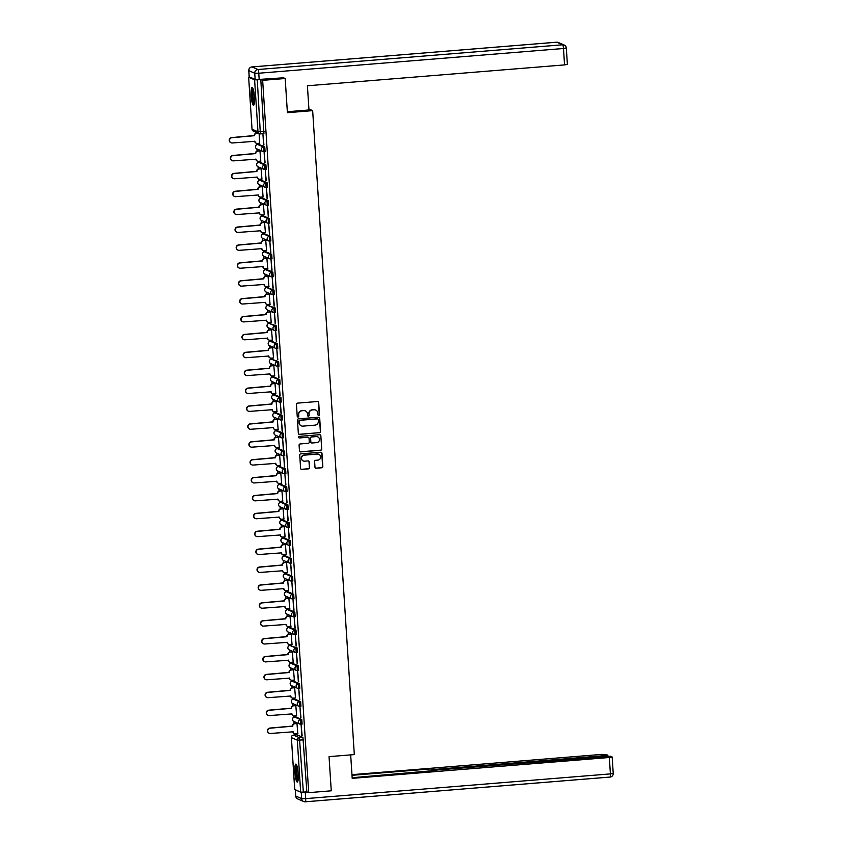 <?xml version="1.0" encoding="UTF-8"?>
<svg xmlns="http://www.w3.org/2000/svg" width="844" height="844" viewBox="0 0 844 844"><rect width="100%" height="100%" fill="white"/><g stroke="black" fill="none" stroke-linecap="round" stroke-linejoin="round"><path stroke-width="1.27" d="M318.737 415.364A0.791 0.781 113.5 0 0 319.465 414.509L318.694 402.546A1.129 1.108 113.5 0 0 317.502 401.512L297.489 403.137A1.129 1.108 113.5 0 0 296.455 404.35L297.225 416.314A0.791 0.781 113.5 0 0 298.059 417.041A0.791 0.781 113.5 0 0 298.787 416.187L298.681 414.647A3.629 3.555 113.5 0 1 302.004 410.754L303.671 410.617A3.629 3.555 113.5 0 1 307.469 413.929L307.564 415.48A0.791 0.781 113.5 0 0 308.398 416.208A0.791 0.781 113.5 0 0 309.126 415.353L309.02 413.803A3.629 3.555 113.5 0 1 312.354 409.91L314.021 409.773A3.629 3.555 113.5 0 1 317.808 413.096L317.903 414.636A0.791 0.781 113.5 0 0 318.737 415.364M318.272 415.248A0.791 0.781 113.5 0 0 319.254 414.425L318.483 402.461A1.129 1.108 113.5 0 0 317.924 401.565M297.584 416.925A0.791 0.781 113.5 0 0 298.576 416.103L298.681 414.647M307.933 416.092A0.791 0.781 113.5 0 0 308.915 415.259L309.02 413.803M295.822 716.925L294.577 717.031L300.527 719.615L300.865 724.215L302.11 724.11L301.783 719.51L295.78 716.946M294.661 699.032L293.417 699.138L299.377 701.723L299.715 706.312L300.96 706.217L300.622 701.617L294.63 699.054M298.586 688.409L299.799 688.324L299.462 683.724L293.469 681.15M297.436 670.516L298.639 670.431L298.312 665.832L292.309 663.257M291.233 645.365L289.946 645.46L295.906 648.044L296.202 652.623A2.31 2.268 -66.5 0 1 293.786 650.513A2.31 2.268 -66.5 0 1 295.906 648.044L297.151 647.939L289.988 645.46A2.31 2.268 113.5 0 0 287.867 647.939A2.31 2.268 -66.5 0 0 289.207 649.869L295.126 652.454A2.31 2.31 0 0 0 296.244 652.634L297.489 652.539L297.151 647.939M290.072 627.472L288.785 627.556L294.746 630.141L295.041 634.73A2.31 2.268 -66.5 0 1 292.625 632.62A2.31 2.268 -66.5 0 1 294.746 630.141L295.991 630.046L290.072 627.472L288.827 627.567A2.31 2.268 113.5 0 0 286.707 630.046A2.31 2.268 -66.5 0 0 288.057 631.977L293.976 634.561A2.31 2.31 0 0 0 295.083 634.741L296.328 634.635L295.991 630.046M288.912 609.568L287.635 609.663L293.585 612.248L293.891 616.837A2.31 2.268 -66.5 0 1 291.475 614.727A2.31 2.268 -66.5 0 1 293.585 612.248L294.83 612.153L288.912 609.568L287.667 609.674A2.31 2.268 113.5 0 0 285.557 612.153A2.31 2.268 -66.5 0 0 286.897 614.084L292.815 616.658A2.31 2.31 0 0 0 293.923 616.848L295.168 616.742L294.83 612.153M287.762 591.676L286.475 591.771L292.435 594.355L292.731 598.945A2.31 2.268 -66.5 0 1 290.315 596.835A2.31 2.268 -66.5 0 1 292.435 594.355L293.68 594.26L287.762 591.676L286.517 591.781A2.31 2.268 113.5 0 0 284.396 594.26A2.31 2.268 -66.5 0 0 285.736 596.191L291.655 598.765A2.31 2.31 0 0 0 292.762 598.955L294.018 598.85L293.68 594.26M291.644 581.052L292.857 580.957L292.52 576.368L286.527 573.793M290.494 563.148L291.697 563.064L291.359 558.475L285.367 555.901M289.334 545.256L290.547 545.171L290.209 540.571L284.217 538.008M288.173 527.363L289.387 527.278L289.049 522.679L283.056 520.115M287.023 509.47L288.226 509.386L287.888 504.786L281.896 502.212M285.863 491.577L287.065 491.493L286.738 486.893L280.736 484.319M279.617 466.416L278.372 466.521L284.333 469.106L284.671 473.695L285.916 473.6L285.578 469L279.586 466.426M278.467 448.523L277.212 448.618L283.173 451.213L283.51 455.802L284.755 455.697L284.417 451.107L278.425 448.533M282.392 437.899L283.595 437.804L283.267 433.215L277.265 430.64M274.859 412.853L280.862 415.417L281.2 420.017L282.445 419.911L282.107 415.322L276.115 412.748M274.996 394.844L273.741 394.939L279.702 397.524L280.039 402.124L281.284 402.018L280.947 397.429L274.954 394.855M278.921 384.21L280.124 384.125L279.797 379.536L273.794 376.962M272.717 359.059L271.43 359.154L277.391 361.738L277.687 366.328A2.31 2.268 -66.5 0 1 275.271 364.218A2.31 2.268 -66.5 0 1 277.391 361.738L278.636 361.633L271.473 359.164A2.31 2.268 113.5 0 0 269.352 361.643A2.31 2.268 -66.5 0 0 270.692 363.574L276.621 366.148A2.31 2.31 0 0 0 277.729 366.338L278.974 366.233L278.636 361.633M276.6 348.424L277.813 348.34L277.476 343.74L271.483 341.176M270.397 323.273L269.12 323.368L275.07 325.953L275.376 330.542A2.31 2.268 -66.5 0 1 272.96 328.432A2.31 2.268 -66.5 0 1 275.07 325.953L276.326 325.847L269.152 323.368A2.31 2.268 113.5 0 0 267.042 325.847A2.31 2.268 -66.5 0 0 268.381 327.788L274.3 330.363A2.31 2.31 0 0 0 275.408 330.542L276.653 330.447L276.326 325.847M269.247 305.38L267.959 305.475L273.92 308.06L274.216 312.649A2.31 2.268 -66.5 0 1 271.8 310.539A2.31 2.268 -66.5 0 1 273.92 308.06L275.165 307.954L268.002 305.475A2.31 2.268 113.5 0 0 265.881 307.954A2.31 2.268 -66.5 0 0 267.221 309.885L273.139 312.47A2.31 2.31 0 0 0 274.258 312.649L275.503 312.554L275.165 307.954M268.086 287.488L266.799 287.582L272.76 290.167L273.055 294.756A2.31 2.268 -66.5 0 1 270.639 292.636A2.31 2.268 -66.5 0 1 272.76 290.167L274.005 290.062L266.841 287.582A2.31 2.268 113.5 0 0 264.721 290.062A2.31 2.268 -66.5 0 0 266.071 291.992L271.99 294.577A2.31 2.31 0 0 0 273.097 294.756L274.342 294.661L274.005 290.062M271.979 276.853L273.182 276.758L272.855 272.169L266.852 269.595M270.818 258.96L272.032 258.865L271.694 254.276L265.702 251.702M269.658 241.067L270.871 240.973L270.534 236.383L264.541 233.809M268.508 223.175L269.711 223.08L269.373 218.49L263.381 215.916M267.348 205.271L268.561 205.187L268.223 200.598L262.231 198.023M266.187 187.379L267.4 187.294L267.063 182.694L261.07 180.131M259.952 162.217L258.707 162.322L264.657 164.907L264.995 169.496L266.24 169.401L265.902 164.802L259.91 162.238M258.791 144.324L257.547 144.429L263.507 147.014L263.834 151.603L265.09 151.509L264.752 146.909L258.76 144.335M254.424 97.018A8.999 1.572 -94.6 0 0 252.061 87.333A8.999 1.572 -94.6 0 0 251.164 95.604A8.999 1.572 -94.6 0 0 253.517 105.278A8.999 1.572 -94.6 0 0 254.424 97.018M298.185 773.779A8.999 1.572 -94.6 0 0 295.833 764.094A8.999 1.572 -94.6 0 0 294.925 772.355A8.999 1.572 -94.6 0 0 297.288 782.04A8.999 1.572 -94.6 0 0 298.185 773.779M314.991 467.196A1.129 1.108 113.5 0 0 316.173 468.23L321.796 467.776A1.129 1.108 113.5 0 0 322.83 466.553L321.975 453.27A1.129 1.108 113.5 0 0 320.783 452.236L300.77 453.861A1.129 1.108 113.5 0 0 299.736 455.074L300.591 468.367A1.129 1.108 113.5 0 0 301.772 469.401L308.556 468.853A1.129 1.108 113.5 0 0 309.6 467.629L309.231 461.942A1.129 1.108 113.5 0 0 308.049 460.908L304.684 461.183A3.028 2.975 113.5 0 1 301.551 457.68A3.028 2.975 113.5 0 1 304.294 455.159L317.471 454.093A3.028 2.975 113.5 0 1 320.604 457.585A3.028 2.975 113.5 0 1 317.861 460.117L315.667 460.296A1.129 1.108 113.5 0 0 314.622 461.51L314.991 467.196M282.877 77.5L285.188 78.513L287.403 112.695L312.66 110.638L354.311 754.589L329.044 756.635L331.259 790.817L308.714 792.653L262.653 80.338L260.796 79.536L257.283 79.821L260.374 133.89A2.31 2.268 113.5 0 1 259.308 133.711A2.31 2.31 0 0 0 260.416 133.901L263.887 133.605L260.416 133.901M285.188 78.513L262.653 80.338M319.528 432.761A1.129 1.108 113.5 0 0 320.562 431.537L319.707 418.255A1.129 1.108 113.5 0 0 318.526 417.221L298.512 418.846A1.129 1.108 113.5 0 0 297.468 420.059L298.333 433.352A1.129 1.108 113.5 0 0 299.514 434.386L319.317 432.666A1.129 1.108 113.5 0 0 320.361 431.453L319.496 418.17A1.129 1.108 113.5 0 0 318.937 417.263M320.836 435.768L321.701 449.05A1.129 1.108 113.5 0 1 320.657 450.263L300.643 451.888A1.129 1.108 113.5 0 1 299.462 450.854L299.092 445.168A1.129 1.108 113.5 0 1 300.137 443.955L308.25 443.29A1.129 1.108 113.5 0 0 309.284 442.077L309.041 438.31A1.129 1.108 113.5 0 0 307.86 437.266L299.409 437.952A0.791 0.781 113.5 0 1 298.586 437.044A0.791 0.781 113.5 0 1 299.303 436.38L319.654 434.723A1.129 1.108 113.5 0 1 320.836 435.768L321.701 449.05M296.94 734.839L302.933 737.413L299.42 737.698L303.355 792.126L300.664 792.136L294.746 789.478M255.837 132.202L255.901 133.194M256.555 143.332L256.65 144.693M256.924 148.892L257.061 151.087M257.715 161.225L257.8 162.586M258.074 166.785L258.222 168.979M258.876 179.128L258.96 180.479M259.235 184.678L259.372 186.872M260.026 197.021L260.121 198.372M260.395 202.571L260.532 204.765M261.186 214.914L261.271 216.264M261.545 220.463L261.693 222.658M262.347 232.807L262.431 234.157M262.706 238.367L262.843 240.551M263.507 250.7L263.592 252.05M263.866 256.26L264.003 258.454M264.657 268.592L264.752 269.943M265.016 274.152L265.164 276.347M265.818 286.485L265.902 287.846M266.176 292.045L266.314 294.239M266.978 304.378L267.063 305.739M267.337 309.938L267.474 312.132M268.128 322.271L268.223 323.632M268.487 327.831L268.635 330.025M269.289 340.164L269.373 341.525M269.647 345.723L269.785 347.918M270.449 358.067L270.534 359.417M270.808 363.616L270.945 365.811M271.599 375.96L271.694 377.31M271.958 381.509L272.106 383.703M272.76 393.853L272.844 395.203M273.118 399.402L273.256 401.596M273.92 411.745L274.005 413.096M274.279 417.295L274.416 419.489M275.07 429.638L275.165 430.989M275.429 435.198L275.577 437.392M276.231 447.531L276.315 448.881M276.589 453.091L276.737 455.285M277.391 465.424L277.476 466.785M277.75 470.984L277.887 473.178M278.541 483.317L278.636 484.678M278.9 488.876L279.047 491.071M279.702 501.209L279.786 502.57M280.06 506.769L280.208 508.964M280.862 519.102L280.947 520.463M281.221 524.662L281.358 526.856M282.012 537.006L282.107 538.356M282.381 542.555L282.518 544.749M283.173 554.898L283.257 556.249M283.531 560.448L283.679 562.642M284.333 572.791L284.417 574.142M284.692 578.34L284.829 580.535M285.483 590.684L285.578 592.034M285.852 596.233L285.989 598.428M286.643 608.577L286.728 609.927M287.002 614.137L287.15 616.331M287.804 626.47L287.888 627.82M288.163 632.029L288.3 634.224M288.964 644.362L289.049 645.723M289.323 649.922L289.46 652.117M290.114 662.255L290.209 663.616M290.473 667.815L290.621 670.009M291.275 680.148L291.359 681.509M291.634 685.708L291.771 687.902M292.435 698.041L292.52 699.402M292.794 703.601L292.931 705.795M293.585 715.944L293.68 717.294M293.944 721.493L294.092 723.688M294.746 733.837L294.82 734.997M308.714 792.653L306.857 791.841L303.355 792.126M249.529 76.983L248.642 77.205L254.603 79.821L257.283 79.821M252.04 129.132L252.008 129.164A2.31 2.31 0 0 0 253.39 131.136A2.31 2.268 113.5 0 1 252.04 129.206L248.642 77.205L252.04 129.206L257.969 131.78L254.603 79.821M259.625 143.227L259.129 133.637M263.623 144.978L262.959 134.65L263.929 144.946M264.784 162.871L264.119 152.542L265.09 162.839M260.785 161.12L259.941 150.791M265.944 180.764L265.28 170.435L266.25 180.732M261.935 179.023L261.091 168.684M267.105 198.656L266.43 188.328L267.4 198.635M263.096 196.916L262.252 186.577M268.255 216.549L267.59 206.221L268.561 216.528M264.256 214.809L263.412 204.47M269.415 234.442L268.751 224.124L269.721 234.421M265.406 232.701L264.562 222.362M270.576 252.335L269.901 242.017L270.871 252.314M266.567 250.594L265.723 240.255M271.726 270.228L271.061 259.91L272.032 270.207M267.727 268.487L266.883 258.158M272.886 288.12L272.222 277.803L273.192 288.099M268.888 286.38L268.044 276.051M274.047 306.013L273.372 295.695L274.342 305.992M270.038 304.273L269.194 293.944M275.197 323.917L274.532 313.588L275.503 323.885M271.198 322.165L270.354 311.837M276.357 341.809L275.693 331.481L276.663 341.778M272.359 340.058L271.515 329.73M277.518 359.702L276.843 349.374L277.813 359.671M273.509 357.962L272.665 347.623M278.668 377.595L278.003 367.267L278.974 377.574M274.669 375.854L273.825 365.515M279.828 395.488L279.164 385.159L280.134 395.467M275.83 393.747L274.986 383.408M280.989 413.381L280.313 403.063L281.284 413.36M276.98 411.64L276.136 401.301M282.139 431.273L281.474 420.956L282.445 431.252M278.14 429.533L277.296 419.194M283.299 449.166L282.634 438.848L283.605 449.145M279.301 447.425L278.457 437.097M284.46 467.059L283.784 456.741L284.755 467.038M280.451 465.318L279.607 454.99M285.61 484.952L284.945 474.634L285.916 484.931M281.611 483.211L280.767 472.883M286.77 502.855L286.105 492.527L287.076 502.824M282.772 501.104L281.928 490.775M287.931 520.748L287.266 510.42L288.237 520.716M283.922 518.997L283.078 508.668M289.081 538.641L288.416 528.312L289.387 538.609M285.082 536.9L284.238 526.561M290.241 556.534L289.576 546.205L290.547 556.512M286.243 554.793L285.399 544.454M291.402 574.426L290.737 564.098L291.707 574.405M287.393 572.686L286.549 562.347M292.562 592.319L291.887 582.001L292.857 592.298M288.553 590.578L287.709 580.239M293.712 610.212L293.047 599.894L294.018 610.191M289.714 608.471L288.87 598.132M294.873 628.105L294.208 617.787L295.178 628.084M290.863 626.364L290.019 616.025M296.033 645.998L295.358 635.68L296.328 645.976M292.024 644.257L291.18 633.928M297.183 663.89L296.518 653.572L297.489 663.869M293.184 662.15L292.341 651.821M298.343 681.794L297.679 671.465L298.649 681.762M294.345 680.042L293.501 669.714M299.504 699.687L298.829 689.358L299.799 699.655M295.495 697.935L294.651 687.607M300.654 717.579L299.989 707.251L300.96 717.548M296.655 715.839L295.811 705.5M301.814 735.472L301.15 725.144L302.12 735.451M297.816 733.731L296.972 723.392M312.66 110.638L308.915 109.003M296.276 652.623L297.489 652.539M295.115 634.73L296.328 634.635M293.965 616.837L295.168 616.742M292.805 598.945L294.018 598.85M277.76 366.317L278.974 366.233M275.45 330.531L276.653 330.447M274.289 312.639L275.503 312.554M273.129 294.746L274.342 294.661M306.857 791.841L302.933 737.413M260.796 79.536L263.929 133.616M315.593 410.015A3.629 3.555 113.5 0 0 313.81 409.688L314.021 409.773M308.82 413.708A3.629 3.555 113.5 0 1 312.143 409.825L313.81 409.688M305.254 410.849A3.629 3.555 113.5 0 0 303.471 410.522L303.671 410.617M298.47 414.552A3.629 3.555 113.5 0 1 301.804 410.659L303.471 410.522M298.882 434.249A1.129 1.108 113.5 0 0 299.303 434.291L319.317 432.666M318.23 419.626A0.791 0.781 113.5 0 0 317.397 418.898L299.831 420.323A0.791 0.781 113.5 0 0 299.103 421.177L299.209 422.802A3.629 3.555 113.5 0 0 303.007 426.125L315.012 425.144A3.629 3.555 113.5 0 0 318.336 421.251L318.23 419.626M301.213 425.798A3.629 3.555 113.5 0 1 298.998 422.717L298.892 421.082A0.791 0.781 113.5 0 1 299.62 420.228L317.196 418.803M300.021 451.751A1.129 1.108 113.5 0 0 300.432 451.804L320.446 450.179A1.129 1.108 113.5 0 0 321.49 448.955M308.282 437.319A1.129 1.108 113.5 0 0 307.649 437.181L299.409 437.952M316.669 442.615A3.028 2.975 113.5 0 0 317.682 436.823A3.028 2.975 113.5 0 0 316.278 436.591L311.636 436.96A1.129 1.108 113.5 0 0 310.603 438.184L310.845 441.95A1.129 1.108 113.5 0 0 312.027 442.984L316.669 442.615M317.576 436.781A3.028 2.975 113.5 0 0 316.067 436.496L316.278 436.591M311.404 442.847A1.129 1.108 113.5 0 1 310.634 441.855L310.392 438.089A1.129 1.108 113.5 0 1 311.425 436.875L316.067 436.496M320.625 435.673A1.129 1.108 113.5 0 0 320.076 434.776M318.768 454.283A3.028 2.975 113.5 0 0 317.26 453.998L317.471 454.093M303.175 460.898A3.028 2.975 113.5 0 1 304.083 455.064L317.26 453.998M301.15 469.264A1.129 1.108 113.5 0 0 301.572 469.306L308.355 468.758A1.129 1.108 113.5 0 0 309.389 467.544L309.02 461.858A1.129 1.108 113.5 0 0 308.461 460.961M315.55 468.093A1.129 1.108 113.5 0 0 315.962 468.135L321.585 467.681A1.129 1.108 113.5 0 0 322.619 466.468L321.764 453.186A1.129 1.108 113.5 0 0 321.205 452.278M256.154 143.174A2.31 2.268 -66.5 0 1 254.666 141.191L254.666 141.159M257.916 133.109L256.692 133.204A2.31 2.268 113.5 0 0 254.582 135.684L231.931 137.699A2.659 2.606 113.5 0 0 231.045 142.763A2.659 2.606 113.5 0 0 232.279 142.974L254.941 141.307A2.31 2.268 113.5 0 0 257.357 143.417L259.752 143.216M230.908 142.699A2.659 2.606 -66.5 0 1 231.657 137.572L254.308 135.567A2.31 2.268 -66.5 0 1 256.418 133.088L256.692 133.204M257.642 132.993L256.418 133.088M257.304 161.067A2.31 2.268 -66.5 0 1 255.827 159.083L255.827 159.052M260.247 150.907L257.853 151.097A2.31 2.268 113.5 0 0 255.732 153.576L233.092 155.591A2.659 2.606 113.5 0 0 232.205 160.666A2.659 2.606 113.5 0 0 233.429 160.866L256.101 159.2A2.31 2.268 113.5 0 0 258.517 161.309L260.912 161.109M232.068 160.603A2.659 2.606 -66.5 0 1 232.817 155.475L255.458 153.46A2.31 2.268 -66.5 0 1 257.578 150.981L257.853 151.097M260.068 150.781L257.578 150.981M258.464 178.96A2.31 2.268 -66.5 0 1 256.987 176.976L256.977 176.945M261.408 168.8L259.013 168.99A2.31 2.268 113.5 0 0 256.892 171.469L234.252 173.484A2.659 2.606 113.5 0 0 233.355 178.559A2.659 2.606 113.5 0 0 234.59 178.759L257.251 177.092A2.31 2.268 113.5 0 0 259.667 179.202L262.073 179.012M233.229 178.495A2.659 2.606 -66.5 0 1 233.978 173.368L256.618 171.353A2.31 2.268 -66.5 0 1 258.739 168.874L259.013 168.99M261.229 168.673L258.739 168.874M287.34 111.735L308.978 109.973L307.406 85.771L564.552 64.904L563.497 48.498L258.77 73.228L259.171 79.431L283.552 77.796M249.223 76.846L255.152 79.431L254.751 73.238L248.832 70.653L249.223 76.741M567.326 64.355L564.552 64.904M259.171 79.431L255.152 79.431M350.682 754.884L352.201 778.358L609.336 757.49L612.164 756.994L610.518 756.245L437.709 769.95L434.882 770.445L434.976 771.005M352.159 777.725L434.934 770.498M301.255 792.432L295.337 789.847L295.738 796.05L301.656 798.624L301.255 792.432L307.743 792.231M605.064 756.372L605.011 755.602L607.775 755.053L602.162 754.367L351.959 774.665M432.318 771.216L432.202 769.306L431.221 768.873L352.001 775.309M432.202 769.306L436.221 769.306L436.274 770.097M605.011 755.602L436.221 769.306M431.368 771.3L431.221 768.873M254.213 103.981A7.796 1.361 85.4 0 1 254.202 103.981A7.796 1.361 85.4 0 1 252.335 96.3A7.796 1.361 85.4 0 1 252.957 88.504M252.567 87.713A8.946 1.561 -94.6 0 0 252.134 96.364A8.946 1.561 -94.6 0 0 253.96 104.835M253.284 89.485A7.216 1.266 -94.6 0 0 253.01 96.29A7.216 1.266 -94.6 0 0 254.382 102.968M297.985 780.742A7.796 1.361 85.4 0 1 297.964 780.732A7.796 1.361 85.4 0 1 296.096 773.051A7.796 1.361 85.4 0 1 296.719 765.255M296.328 764.464A8.946 1.561 -94.6 0 0 295.906 773.115A8.946 1.561 -94.6 0 0 297.721 781.586M297.046 766.236A7.216 1.266 -94.6 0 0 296.772 773.051A7.216 1.266 -94.6 0 0 298.143 779.719M259.625 196.852A2.31 2.268 -66.5 0 1 258.137 194.869L258.412 194.985A2.31 2.268 113.5 0 0 260.828 197.095L263.222 196.905M262.568 186.693L260.163 186.883A2.31 2.268 113.5 0 0 258.053 189.362L235.402 191.377A2.659 2.606 113.5 0 0 234.516 196.452A2.659 2.606 113.5 0 0 235.75 196.652L258.412 194.985M234.379 196.388A2.659 2.606 -66.5 0 1 235.128 191.261L257.779 189.246A2.31 2.268 -66.5 0 1 259.899 186.767L260.163 186.883M262.378 186.566L259.899 186.767M260.775 214.745A2.31 2.268 -66.5 0 1 259.298 212.762L259.572 212.878A2.31 2.268 113.5 0 0 261.988 214.988L264.383 214.798M263.718 204.586L261.323 204.786A2.31 2.268 113.5 0 0 259.203 207.255L236.563 209.27A2.659 2.606 113.5 0 0 235.676 214.344A2.659 2.606 113.5 0 0 236.9 214.545L259.572 212.878M235.539 214.281A2.659 2.606 -66.5 0 1 236.288 209.154L258.939 207.139A2.31 2.268 -66.5 0 1 261.049 204.659L261.323 204.786M263.539 204.459L261.049 204.659M261.935 232.638A2.31 2.268 -66.5 0 1 260.458 230.655L260.448 230.623M264.879 222.478L262.484 222.679A2.31 2.268 113.5 0 0 260.363 225.158L237.723 227.163A2.659 2.606 113.5 0 0 236.826 232.237A2.659 2.606 113.5 0 0 238.061 232.438L260.722 230.771A2.31 2.268 113.5 0 0 263.138 232.881L265.543 232.691M236.7 232.174A2.659 2.606 -66.5 0 1 237.449 227.047L260.089 225.031A2.31 2.268 -66.5 0 1 262.21 222.552L262.484 222.679M264.7 222.352L262.21 222.552M263.096 250.541A2.31 2.268 -66.5 0 1 261.608 248.547L261.608 248.516M266.039 240.371L263.634 240.572A2.31 2.268 113.5 0 0 261.524 243.051L238.873 245.055A2.659 2.606 113.5 0 0 237.987 250.13A2.659 2.606 113.5 0 0 239.221 250.33L261.883 248.663A2.31 2.268 113.5 0 0 264.299 250.773L266.693 250.584M237.85 250.067A2.659 2.606 -66.5 0 1 238.599 244.939L261.25 242.924A2.31 2.268 -66.5 0 1 263.37 240.456L263.634 240.572M265.849 240.245L263.37 240.456M264.246 268.434A2.31 2.268 -66.5 0 1 262.769 266.44L262.769 266.409M267.189 258.264L264.794 258.464A2.31 2.268 113.5 0 0 262.674 260.944L240.034 262.948A2.659 2.606 113.5 0 0 239.147 268.023A2.659 2.606 113.5 0 0 240.371 268.223L263.043 266.567A2.31 2.268 113.5 0 0 265.459 268.677L267.854 268.476M239.01 267.959A2.659 2.606 -66.5 0 1 239.759 262.832L262.41 260.828A2.31 2.268 -66.5 0 1 264.52 258.348L264.794 258.464M267.01 258.148L264.52 258.348M265.406 286.327A2.31 2.268 -66.5 0 1 263.929 284.333L264.193 284.46A2.31 2.268 113.5 0 0 266.609 286.57L269.014 286.369M268.35 276.167L265.955 276.357A2.31 2.268 113.5 0 0 263.834 278.837L241.194 280.841A2.659 2.606 113.5 0 0 240.297 285.916A2.659 2.606 113.5 0 0 241.532 286.127L264.193 284.46M240.171 285.852A2.659 2.606 -66.5 0 1 240.92 280.725L263.56 278.72A2.31 2.268 -66.5 0 1 265.681 276.241L265.955 276.357M268.17 276.041L265.681 276.241M266.567 304.22A2.31 2.268 -66.5 0 1 265.079 302.226L265.354 302.352A2.31 2.268 113.5 0 0 267.77 304.462L270.164 304.262M269.51 294.06L267.105 294.25A2.31 2.268 113.5 0 0 264.995 296.729L242.344 298.744A2.659 2.606 113.5 0 0 241.458 303.808A2.659 2.606 113.5 0 0 242.692 304.019L265.354 302.352M241.321 303.745A2.659 2.606 -66.5 0 1 242.08 298.618L264.721 296.613A2.31 2.268 -66.5 0 1 266.841 294.134L267.105 294.25M269.32 293.934L266.841 294.134M267.727 322.113A2.31 2.268 -66.5 0 1 266.24 320.129L266.24 320.098M270.66 311.953L268.265 312.143A2.31 2.268 113.5 0 0 266.145 314.622L243.505 316.637A2.659 2.606 113.5 0 0 242.618 321.701A2.659 2.606 113.5 0 0 243.842 321.912L266.514 320.245A2.31 2.268 113.5 0 0 268.93 322.355L271.325 322.155M242.481 321.638A2.659 2.606 -66.5 0 1 243.23 316.511L265.881 314.506A2.31 2.268 -66.5 0 1 267.991 312.027L268.265 312.143M270.481 311.826L267.991 312.027M268.877 340.005A2.31 2.268 -66.5 0 1 267.4 338.022L267.4 337.99M271.821 329.846L269.426 330.036A2.31 2.268 113.5 0 0 267.305 332.515L244.665 334.53A2.659 2.606 113.5 0 0 243.768 339.604A2.659 2.606 113.5 0 0 245.003 339.805L267.675 338.138A2.31 2.268 113.5 0 0 270.08 340.248L272.485 340.048M243.642 339.541A2.659 2.606 -66.5 0 1 244.391 334.414L267.031 332.399A2.31 2.268 -66.5 0 1 269.152 329.92L269.426 330.036M271.641 329.719L269.152 329.92M270.038 357.898A2.31 2.268 -66.5 0 1 268.55 355.915L268.825 356.031A2.31 2.268 113.5 0 0 271.24 358.141L273.635 357.951M272.981 347.739L270.576 347.928A2.31 2.268 113.5 0 0 268.466 350.408L245.815 352.423A2.659 2.606 113.5 0 0 244.929 357.497A2.659 2.606 113.5 0 0 246.163 357.698L268.825 356.031M244.792 357.434A2.659 2.606 -66.5 0 1 245.551 352.307L268.192 350.292A2.31 2.268 -66.5 0 1 270.312 347.812L270.576 347.928M272.791 347.612L270.312 347.812M271.198 375.791A2.31 2.268 -66.5 0 1 269.711 373.808L269.985 373.924A2.31 2.268 113.5 0 0 272.401 376.034L274.796 375.844M274.142 365.631L271.736 365.821A2.31 2.268 113.5 0 0 269.616 368.3L246.975 370.316A2.659 2.606 113.5 0 0 246.089 375.39A2.659 2.606 113.5 0 0 247.313 375.591L269.985 373.924M245.952 375.327A2.659 2.606 -66.5 0 1 246.701 370.199L269.352 368.184A2.31 2.268 -66.5 0 1 271.462 365.705L271.736 365.821M273.952 365.505L271.462 365.705M272.348 393.684A2.31 2.268 -66.5 0 1 270.871 391.7L270.871 391.669M275.292 383.524L272.897 383.725A2.31 2.268 113.5 0 0 270.776 386.193L248.136 388.208A2.659 2.606 113.5 0 0 247.239 393.283A2.659 2.606 113.5 0 0 248.474 393.483L271.146 391.816A2.31 2.268 113.5 0 0 273.551 393.926L275.956 393.737M247.113 393.22A2.659 2.606 -66.5 0 1 247.862 388.092L270.502 386.077A2.31 2.268 -66.5 0 1 272.623 383.598L272.897 383.725M275.112 383.398L272.623 383.598M273.509 411.577A2.31 2.268 -66.5 0 1 272.021 409.593L272.021 409.562M276.452 401.417L274.047 401.617A2.31 2.268 113.5 0 0 271.937 404.097L249.286 406.101A2.659 2.606 113.5 0 0 248.4 411.176A2.659 2.606 113.5 0 0 249.634 411.376L272.296 409.709A2.31 2.268 113.5 0 0 274.711 411.819L277.106 411.629M248.263 411.112A2.659 2.606 -66.5 0 1 249.022 405.985L271.662 403.97A2.31 2.268 -66.5 0 1 273.783 401.491L274.047 401.617M276.262 401.29L273.783 401.491M274.669 429.48A2.31 2.268 -66.5 0 1 273.182 427.486L273.182 427.454M277.613 419.31L275.207 419.51A2.31 2.268 113.5 0 0 273.087 421.989L250.446 423.994A2.659 2.606 113.5 0 0 249.56 429.068A2.659 2.606 113.5 0 0 250.784 429.269L273.456 427.602A2.31 2.268 113.5 0 0 275.872 429.712L278.267 429.522M249.423 429.005A2.659 2.606 -66.5 0 1 250.172 423.878L272.823 421.863A2.31 2.268 -66.5 0 1 274.933 419.394L275.207 419.51M277.423 419.183L274.933 419.394M275.819 447.373A2.31 2.268 -66.5 0 1 274.342 445.379L274.616 445.495A2.31 2.268 113.5 0 0 277.022 447.615L279.427 447.415M278.763 437.203L276.368 437.403A2.31 2.268 113.5 0 0 274.247 439.882L251.607 441.887A2.659 2.606 113.5 0 0 250.71 446.961A2.659 2.606 113.5 0 0 251.945 447.162L274.616 445.495M250.584 446.898A2.659 2.606 -66.5 0 1 251.333 441.771L273.973 439.766A2.31 2.268 -66.5 0 1 276.093 437.287L276.368 437.403M278.583 437.087L276.093 437.287M276.98 465.266A2.31 2.268 -66.5 0 1 275.503 463.272L275.766 463.398A2.31 2.268 113.5 0 0 278.182 465.508L280.588 465.308M279.923 455.106L277.528 455.296A2.31 2.268 113.5 0 0 275.408 457.775L252.757 459.78A2.659 2.606 113.5 0 0 251.871 464.854A2.659 2.606 113.5 0 0 253.105 465.065L275.766 463.398M251.734 464.791A2.659 2.606 -66.5 0 1 252.493 459.663L275.133 457.659A2.31 2.268 -66.5 0 1 277.254 455.18L277.528 455.296M279.733 454.979L277.254 455.18M278.14 483.158A2.31 2.268 -66.5 0 1 276.653 481.164L276.653 481.133M281.084 472.999L278.678 473.189A2.31 2.268 113.5 0 0 276.568 475.668L253.917 477.683A2.659 2.606 113.5 0 0 253.031 482.747A2.659 2.606 113.5 0 0 254.255 482.958L276.927 481.291A2.31 2.268 113.5 0 0 279.343 483.401L281.738 483.201M252.894 482.684A2.659 2.606 -66.5 0 1 253.643 477.556L276.294 475.552A2.31 2.268 -66.5 0 1 278.404 473.073L278.678 473.189M280.894 472.872L278.404 473.073M279.29 501.051A2.31 2.268 -66.5 0 1 277.813 499.068L277.813 499.036M282.234 490.892L279.839 491.081A2.31 2.268 113.5 0 0 277.718 493.561L255.078 495.576A2.659 2.606 113.5 0 0 254.192 500.64A2.659 2.606 113.5 0 0 255.415 500.851L278.087 499.184A2.31 2.268 113.5 0 0 280.493 501.294L282.898 501.093M254.055 500.576A2.659 2.606 -66.5 0 1 254.804 495.449L277.444 493.445A2.31 2.268 -66.5 0 1 279.564 490.965L279.839 491.081M282.054 490.765L279.564 490.965M280.451 518.944A2.31 2.268 -66.5 0 1 278.974 516.961L278.963 516.929M283.394 508.784L280.999 508.974A2.31 2.268 113.5 0 0 278.879 511.453L256.228 513.468A2.659 2.606 113.5 0 0 255.342 518.543A2.659 2.606 113.5 0 0 256.576 518.743L279.237 517.077A2.31 2.268 113.5 0 0 281.653 519.187L284.059 518.986M255.204 518.48A2.659 2.606 -66.5 0 1 255.964 513.352L278.604 511.337A2.31 2.268 -66.5 0 1 280.725 508.858L280.999 508.974M283.215 508.658L280.725 508.858M281.611 536.837A2.31 2.268 -66.5 0 1 280.124 534.853L280.398 534.969A2.31 2.268 113.5 0 0 282.814 537.079L285.209 536.889M284.555 526.677L282.149 526.867A2.31 2.268 113.5 0 0 280.039 529.346L257.388 531.361A2.659 2.606 113.5 0 0 256.502 536.436A2.659 2.606 113.5 0 0 257.736 536.636L280.398 534.969M256.365 536.373A2.659 2.606 -66.5 0 1 257.114 531.245L279.765 529.23A2.31 2.268 -66.5 0 1 281.875 526.751L282.149 526.867M284.365 526.55L281.875 526.751M282.761 554.73A2.31 2.268 -66.5 0 1 281.284 552.746L281.284 552.714M285.705 544.57L283.31 544.76A2.31 2.268 113.5 0 0 281.189 547.239L258.549 549.254A2.659 2.606 113.5 0 0 257.663 554.329A2.659 2.606 113.5 0 0 258.886 554.529L281.558 552.862A2.31 2.268 113.5 0 0 283.974 554.972L286.369 554.782M257.525 554.265A2.659 2.606 -66.5 0 1 258.275 549.138L280.915 547.123A2.31 2.268 -66.5 0 1 283.035 544.644L283.31 544.76M285.525 544.443L283.035 544.644M283.922 572.622A2.31 2.268 -66.5 0 1 282.445 570.639L282.434 570.607M286.865 562.463L284.47 562.663A2.31 2.268 113.5 0 0 282.35 565.132L259.709 567.147A2.659 2.606 113.5 0 0 258.813 572.221A2.659 2.606 113.5 0 0 260.047 572.422L282.708 570.755A2.31 2.268 113.5 0 0 285.124 572.865L287.53 572.675M258.686 572.158A2.659 2.606 -66.5 0 1 259.435 567.031L282.075 565.016A2.31 2.268 -66.5 0 1 284.196 562.537L284.47 562.663M286.686 562.336L284.196 562.537M285.082 590.515A2.31 2.268 -66.5 0 1 283.595 588.532L283.595 588.5M288.026 580.356L285.62 580.556A2.31 2.268 113.5 0 0 283.51 583.035L260.859 585.04A2.659 2.606 113.5 0 0 259.973 590.114A2.659 2.606 113.5 0 0 261.207 590.315L283.869 588.648A2.31 2.268 113.5 0 0 286.285 590.758L288.68 590.568M259.836 590.051A2.659 2.606 -66.5 0 1 260.585 584.924L283.236 582.909A2.31 2.268 -66.5 0 1 285.356 580.429L285.62 580.556M287.836 580.229L285.356 580.429M286.232 608.418A2.31 2.268 -66.5 0 1 284.755 606.425L285.029 606.541A2.31 2.268 113.5 0 0 287.445 608.651L289.84 608.461M289.175 598.248L286.781 598.449A2.31 2.268 113.5 0 0 284.66 600.928L262.02 602.933A2.659 2.606 113.5 0 0 261.134 608.007A2.659 2.606 113.5 0 0 262.357 608.207L285.029 606.541M260.996 607.944A2.659 2.606 -66.5 0 1 261.745 602.816L284.396 600.801A2.31 2.268 -66.5 0 1 286.506 598.333L286.781 598.449M288.996 598.122L286.506 598.333M287.393 626.311A2.31 2.268 -66.5 0 1 285.916 624.317L286.179 624.433A2.31 2.268 113.5 0 0 288.595 626.554L291.001 626.354M290.336 616.141L287.941 616.342A2.31 2.268 113.5 0 0 285.821 618.821L263.18 620.825A2.659 2.606 113.5 0 0 262.284 625.9A2.659 2.606 113.5 0 0 263.518 626.1L286.179 624.433M262.157 625.837A2.659 2.606 -66.5 0 1 262.906 620.709L285.546 618.705A2.31 2.268 -66.5 0 1 287.667 616.226L287.941 616.342M290.157 616.025L287.667 616.226M288.553 644.204A2.31 2.268 -66.5 0 1 287.065 642.21L287.065 642.178M291.496 634.044L289.091 634.234A2.31 2.268 113.5 0 0 286.981 636.714L264.33 638.718A2.659 2.606 113.5 0 0 263.444 643.793A2.659 2.606 113.5 0 0 264.678 644.004L287.34 642.337A2.31 2.268 113.5 0 0 289.756 644.447L292.151 644.246M263.307 643.729A2.659 2.606 -66.5 0 1 264.056 638.602L286.707 636.598A2.31 2.268 -66.5 0 1 288.827 634.118L289.091 634.234M291.307 633.918L288.827 634.118M289.703 662.097A2.31 2.268 -66.5 0 1 288.226 660.103L288.226 660.071M292.646 651.937L290.252 652.127A2.31 2.268 113.5 0 0 288.131 654.606L265.491 656.621A2.659 2.606 113.5 0 0 264.605 661.685A2.659 2.606 113.5 0 0 265.828 661.896L288.5 660.23A2.31 2.268 113.5 0 0 290.916 662.34L293.311 662.139M264.467 661.622A2.659 2.606 -66.5 0 1 265.216 656.495L287.867 654.49A2.31 2.268 -66.5 0 1 289.977 652.011L290.252 652.127M292.467 651.811L289.977 652.011M290.863 679.99A2.31 2.268 -66.5 0 1 289.387 678.006L289.65 678.122A2.31 2.268 113.5 0 0 292.066 680.232L294.472 680.032M293.807 669.83L291.412 670.02A2.31 2.268 113.5 0 0 289.292 672.499L266.651 674.514A2.659 2.606 113.5 0 0 265.755 679.578A2.659 2.606 113.5 0 0 266.989 679.789L289.65 678.122M265.628 679.515A2.659 2.606 -66.5 0 1 266.377 674.388L289.017 672.383A2.31 2.268 -66.5 0 1 291.138 669.904L291.412 670.02M293.628 669.703L291.138 669.904M292.024 697.882A2.31 2.268 -66.5 0 1 290.536 695.899L290.811 696.015A2.31 2.268 113.5 0 0 293.227 698.125L295.622 697.925M294.967 687.723L292.562 687.913A2.31 2.268 113.5 0 0 290.452 690.392L267.801 692.407A2.659 2.606 113.5 0 0 266.915 697.482A2.659 2.606 113.5 0 0 268.149 697.682L290.811 696.015M266.778 697.418A2.659 2.606 -66.5 0 1 267.537 692.28L290.178 690.276A2.31 2.268 -66.5 0 1 292.298 687.797L292.562 687.913M294.778 687.596L292.298 687.797M293.184 715.775A2.31 2.268 -66.5 0 1 291.697 713.792L291.697 713.76M296.117 705.616L293.723 705.806A2.31 2.268 113.5 0 0 291.602 708.285L268.962 710.3A2.659 2.606 113.5 0 0 268.075 715.374A2.659 2.606 113.5 0 0 269.299 715.575L291.971 713.908A2.31 2.268 113.5 0 0 294.387 716.018L296.782 715.828M267.938 715.311A2.659 2.606 -66.5 0 1 268.687 710.184L291.338 708.169A2.31 2.268 -66.5 0 1 293.448 705.689L293.723 705.806M295.938 705.489L293.448 705.689M294.334 733.668A2.31 2.268 -66.5 0 1 292.857 731.685L292.857 731.653M297.278 723.508L294.883 723.698A2.31 2.268 113.5 0 0 292.762 726.178L270.122 728.193A2.659 2.606 113.5 0 0 269.225 733.267A2.659 2.606 113.5 0 0 270.46 733.468L293.132 731.801A2.31 2.268 113.5 0 0 295.537 733.911L297.943 733.721M269.099 733.204A2.659 2.606 -66.5 0 1 269.848 728.077L292.488 726.062A2.31 2.268 -66.5 0 1 294.609 723.582L294.883 723.698M297.099 723.382L294.609 723.582M295.854 716.936L294.609 717.041A2.31 2.268 113.5 0 0 292.499 719.51A2.31 2.268 -66.5 0 0 293.839 721.451L299.757 724.025A2.31 2.268 -66.5 0 1 300.527 719.615L301.783 719.51M294.704 699.043L293.459 699.149A2.31 2.268 113.5 0 0 291.338 701.617A2.31 2.268 -66.5 0 0 292.678 703.558L298.597 706.133A2.31 2.268 -66.5 0 1 299.377 701.723L300.622 701.617M293.501 681.14L292.256 681.245L298.217 683.83L298.512 688.419A2.31 2.268 -66.5 0 1 296.096 686.309A2.31 2.268 -66.5 0 1 298.217 683.83L299.462 683.724M293.543 681.15L292.298 681.245A2.31 2.268 113.5 0 0 290.178 683.724A2.31 2.268 -66.5 0 0 291.528 685.666L297.447 688.24A2.31 2.31 0 0 0 298.554 688.419L299.799 688.324M291.064 663.363L297.056 665.937L297.362 670.526A2.31 2.268 -66.5 0 1 294.946 668.416A2.31 2.268 -66.5 0 1 297.056 665.937L298.312 665.832M292.383 663.257L291.138 663.352A2.31 2.268 113.5 0 0 289.028 665.832A2.31 2.268 -66.5 0 0 290.368 667.762L296.286 670.347A2.31 2.31 0 0 0 297.394 670.526L298.639 670.431M287.593 609.684L287.635 609.663A2.31 2.31 0 0 0 286.897 614.084M285.283 573.899L291.275 576.463L291.57 581.052A2.31 2.268 -66.5 0 1 289.154 578.942A2.31 2.268 -66.5 0 1 291.275 576.463L292.52 576.368M286.601 573.783L285.356 573.888A2.31 2.268 113.5 0 0 283.236 576.368A2.31 2.268 -66.5 0 0 284.586 578.298L290.505 580.872A2.31 2.31 0 0 0 291.613 581.062L292.857 580.957M291.697 563.064L290.452 563.17A2.31 2.31 0 0 1 289.344 562.98L283.426 560.405A2.31 2.268 -66.5 0 1 282.086 558.475A2.31 2.268 113.5 0 1 284.196 555.996L285.441 555.89L284.164 555.985L290.114 558.57L290.41 563.159A2.31 2.268 -66.5 0 1 288.004 561.049A2.31 2.268 -66.5 0 1 290.114 558.57L291.359 558.475M282.962 538.103L288.964 540.677L289.26 545.266A2.31 2.268 -66.5 0 1 286.844 543.156A2.31 2.268 -66.5 0 1 288.964 540.677L290.209 540.571M282.265 542.513A2.31 2.31 0 0 1 283.004 538.092L283.046 538.103A2.31 2.268 113.5 0 0 280.925 540.582A2.31 2.268 -66.5 0 0 282.265 542.513L288.184 545.087A2.31 2.31 0 0 0 289.292 545.277L290.547 545.171M289.387 527.278L288.142 527.373A2.31 2.31 0 0 1 287.034 527.194L281.115 524.62A2.31 2.268 -66.5 0 1 279.765 522.679A2.31 2.268 113.5 0 1 281.885 520.21L283.13 520.104L281.843 520.199L287.804 522.784L288.099 527.373A2.31 2.268 -66.5 0 1 285.683 525.263A2.31 2.268 -66.5 0 1 287.804 522.784L289.049 522.679M281.938 502.201L280.693 502.307L286.643 504.891L286.939 509.481A2.31 2.268 -66.5 0 1 284.533 507.371A2.31 2.268 -66.5 0 1 286.643 504.891L287.888 504.786M281.97 502.212L280.725 502.307A2.31 2.268 113.5 0 0 278.604 504.786A2.31 2.268 -66.5 0 0 279.955 506.727L285.873 509.301A2.31 2.31 0 0 0 286.981 509.481L288.226 509.386M280.778 484.308L279.533 484.414L285.494 486.999L285.789 491.588A2.31 2.268 -66.5 0 1 283.373 489.478A2.31 2.268 -66.5 0 1 285.494 486.999L286.738 486.893M280.82 484.319L279.564 484.414A2.31 2.268 113.5 0 0 277.454 486.893A2.31 2.268 -66.5 0 0 278.794 488.824L284.713 491.408A2.31 2.31 0 0 0 285.821 491.588L287.065 491.493M279.659 466.426L278.414 466.521A2.31 2.268 113.5 0 0 276.294 469A2.31 2.268 -66.5 0 0 277.634 470.931L283.563 473.516A2.31 2.268 -66.5 0 1 284.333 469.106L285.578 469M278.499 448.533L277.254 448.628A2.31 2.268 113.5 0 0 275.133 451.107A2.31 2.268 -66.5 0 0 276.484 453.038L282.402 455.623A2.31 2.268 -66.5 0 1 283.173 451.213L284.417 451.107M277.307 430.63L276.062 430.725L282.023 433.31L282.318 437.899A2.31 2.268 -66.5 0 1 279.902 435.789A2.31 2.268 -66.5 0 1 282.023 433.31L283.267 433.215M277.349 430.63L276.093 430.735A2.31 2.268 113.5 0 0 273.983 433.215A2.31 2.268 -66.5 0 0 275.323 435.145L281.242 437.719A2.31 2.31 0 0 0 282.35 437.909L283.595 437.804M276.188 412.737L274.944 412.843A2.31 2.268 113.5 0 0 272.823 415.322A2.31 2.268 -66.5 0 0 274.163 417.252L280.092 419.827A2.31 2.268 -66.5 0 1 280.862 415.417L282.107 415.322M275.028 394.844L273.783 394.95A2.31 2.268 113.5 0 0 271.662 397.429A2.31 2.268 -66.5 0 0 273.013 399.36L278.931 401.934A2.31 2.268 -66.5 0 1 279.702 397.524L280.947 397.429M272.549 377.057L278.552 379.631L278.847 384.22A2.31 2.268 -66.5 0 1 276.431 382.11A2.31 2.268 -66.5 0 1 278.552 379.631L279.797 379.536M273.867 376.952L272.623 377.057A2.31 2.268 113.5 0 0 270.513 379.536A2.31 2.268 -66.5 0 0 271.852 381.467L277.771 384.041A2.31 2.31 0 0 0 278.879 384.231L280.124 384.125M271.388 359.164L271.43 359.154A2.31 2.31 0 0 0 270.692 363.574M271.515 341.155L270.27 341.261L276.231 343.846L276.526 348.435A2.31 2.268 -66.5 0 1 274.11 346.325A2.31 2.268 -66.5 0 1 276.231 343.846L277.476 343.74M271.557 341.166L270.312 341.271A2.31 2.268 113.5 0 0 268.192 343.74A2.31 2.268 -66.5 0 0 269.542 345.681L275.461 348.255A2.31 2.31 0 0 0 276.568 348.435L277.813 348.34M269.078 323.379L269.12 323.368A2.31 2.31 0 0 0 268.381 327.788M267.917 305.486L267.959 305.475A2.31 2.31 0 0 0 267.221 309.885M273.182 276.758L271.937 276.864A2.31 2.31 0 0 1 270.829 276.684L264.91 274.1A2.31 2.268 -66.5 0 1 263.571 272.169A2.31 2.268 113.5 0 1 265.681 269.69L266.926 269.595L265.649 269.679L271.599 272.274L271.905 276.853A2.31 2.268 -66.5 0 1 269.489 274.743A2.31 2.268 -66.5 0 1 271.599 272.274L272.855 272.169M264.446 251.807L270.449 254.371L270.745 258.96A2.31 2.268 -66.5 0 1 268.329 256.85A2.31 2.268 -66.5 0 1 270.449 254.371L271.694 254.276M263.75 256.207A2.31 2.31 0 0 1 264.488 251.786L264.531 251.797A2.31 2.268 113.5 0 0 262.41 254.276A2.31 2.268 -66.5 0 0 263.75 256.207L269.669 258.781A2.31 2.31 0 0 0 270.787 258.971L272.032 258.865M270.871 240.973L269.626 241.078A2.31 2.31 0 0 1 268.519 240.888L262.6 238.314A2.31 2.268 -66.5 0 1 261.25 236.383A2.31 2.268 113.5 0 1 263.37 233.904L264.615 233.799L263.328 233.893L269.289 236.478L269.584 241.067A2.31 2.268 -66.5 0 1 267.168 238.957A2.31 2.268 -66.5 0 1 269.289 236.478L270.534 236.383M262.136 216.022L268.128 218.585L268.434 223.175A2.31 2.268 -66.5 0 1 266.018 221.065A2.31 2.268 -66.5 0 1 268.128 218.585L269.373 218.49M261.44 220.421A2.31 2.31 0 0 1 262.178 216.001L262.21 216.011A2.31 2.268 113.5 0 0 260.1 218.49A2.31 2.268 -66.5 0 0 261.44 220.421L267.358 222.995A2.31 2.31 0 0 0 268.466 223.185L269.711 223.08M260.975 198.118L266.978 200.693L267.274 205.282A2.31 2.268 -66.5 0 1 264.858 203.172A2.31 2.268 -66.5 0 1 266.978 200.693L268.223 200.598M262.305 198.013L261.06 198.118A2.31 2.268 113.5 0 0 258.939 200.598A2.31 2.268 -66.5 0 0 260.279 202.528L266.198 205.103A2.31 2.31 0 0 0 267.305 205.292L268.561 205.187M259.825 180.226L265.818 182.8L266.113 187.389A2.31 2.268 -66.5 0 1 263.697 185.279A2.31 2.268 -66.5 0 1 265.818 182.8L267.063 182.694M261.144 180.12L259.899 180.226A2.31 2.268 113.5 0 0 257.779 182.705A2.31 2.268 -66.5 0 0 259.129 184.636L265.048 187.21A2.31 2.31 0 0 0 266.155 187.4L267.4 187.294M259.984 162.227L258.739 162.333A2.31 2.268 113.5 0 0 256.629 164.802A2.31 2.268 -66.5 0 0 257.969 166.743L263.887 169.317A2.31 2.268 -66.5 0 1 264.657 164.907L265.902 164.802M258.834 144.335L257.589 144.429A2.31 2.268 113.5 0 0 255.468 146.909A2.31 2.268 -66.5 0 0 256.808 148.85L262.727 151.424A2.31 2.268 -66.5 0 1 263.507 147.014L264.752 146.909M297.014 734.829L293.501 735.113L299.42 737.698A2.31 2.268 -66.5 0 0 297.31 740.167L291.391 737.593L294.746 789.551M300.664 792.136L297.31 740.167L303.502 739.882M263.834 151.603L263.803 151.603A2.31 2.268 -66.5 0 1 262.727 151.424A2.31 2.31 0 0 0 263.834 151.603L265.09 151.509M264.995 169.496L264.953 169.496A2.31 2.268 -66.5 0 1 263.887 169.317A2.31 2.31 0 0 0 264.995 169.496L266.24 169.401M280.039 402.124L279.997 402.113A2.31 2.268 -66.5 0 1 278.931 401.934A2.31 2.31 0 0 0 280.039 402.124L281.284 402.018M281.2 420.017L281.157 420.006A2.31 2.268 -66.5 0 1 280.092 419.827A2.31 2.31 0 0 0 281.2 420.017L282.445 419.911M283.51 455.802L283.468 455.792A2.31 2.268 -66.5 0 1 282.402 455.623A2.31 2.31 0 0 0 283.51 455.802L284.755 455.697M284.671 473.695L284.628 473.684A2.31 2.268 -66.5 0 1 283.563 473.516A2.31 2.31 0 0 0 284.671 473.695L285.916 473.6M299.715 706.312L299.673 706.312A2.31 2.268 -66.5 0 1 298.597 706.133A2.31 2.31 0 0 0 299.715 706.312L300.96 706.217M300.865 724.215L300.833 724.205A2.31 2.268 -66.5 0 1 299.757 724.025A2.31 2.31 0 0 0 300.865 724.215L302.11 724.11M264.161 131.495L257.969 131.78A2.31 2.268 113.5 0 0 259.308 133.711L253.39 131.136M296.972 734.818L293.501 735.113A2.31 2.268 -66.5 0 0 291.391 737.593L294.704 789.52M558.327 42.474A3.46 3.46 0 0 0 556.66 42.2A3.46 0.601 -94.6 0 1 556.724 42.211L252.008 66.94L257.926 69.514L562.642 44.785L556.724 42.211A3.46 3.397 -66.5 0 1 558.327 42.474L564.246 45.059A3.46 3.397 113.5 0 0 562.642 44.785A3.46 0.601 -94.6 0 1 563.497 48.498L566.261 47.95A3.46 3.397 113.5 0 0 564.246 45.059A3.46 3.46 0 0 1 566.324 48.002L567.379 64.408M251.892 66.95A3.46 0.601 -94.6 0 1 251.945 66.929A3.46 3.46 0 0 0 248.769 70.601L248.832 70.653A3.46 3.397 113.5 0 1 252.008 66.94A3.46 0.601 -94.6 0 0 251.945 66.929L556.66 42.2A3.46 0.601 -94.6 0 0 556.607 42.221M258.77 73.228A3.46 0.601 -94.6 0 0 257.926 69.514A3.46 3.397 -66.5 0 0 254.751 73.238L258.77 73.228M305.285 792.432L305.686 798.624L610.402 773.895A3.46 0.601 -94.6 0 1 610.054 777.071A3.46 0.601 -94.6 0 1 609.99 777.06L305.391 801.779M613.166 773.347L610.402 773.895L609.336 757.49M305.686 798.624L301.656 798.624A3.46 3.397 -66.5 0 0 303.671 801.526A3.46 3.46 0 0 0 305.338 801.8A3.46 0.601 -94.6 0 0 305.686 798.624M295.273 789.805L295.738 796.05A3.46 3.397 113.5 0 0 297.753 798.941L303.671 801.526A3.46 3.397 -66.5 0 0 305.275 801.789A3.46 0.601 -94.6 0 0 305.338 801.8L610.054 777.071A3.46 3.46 0 0 0 613.229 773.399L612.164 756.994M297.753 798.941A3.46 3.46 0 0 1 295.674 795.997L295.727 795.934M292.351 663.247L291.106 663.352A2.31 2.31 0 0 0 290.368 667.762M286.559 573.783L285.314 573.878A2.31 2.31 0 0 0 284.586 578.298M276.146 412.737L274.901 412.832A2.31 2.31 0 0 0 274.163 417.252M273.836 376.941L272.591 377.046A2.31 2.31 0 0 0 271.852 381.467M262.262 198.013L261.018 198.108A2.31 2.31 0 0 0 260.279 202.528M261.102 180.11L259.857 180.215A2.31 2.31 0 0 0 259.129 184.636M257.547 144.429A2.31 2.31 0 0 0 256.808 148.85M258.707 162.322A2.31 2.31 0 0 0 257.969 166.743M263.328 233.893A2.31 2.31 0 0 0 262.6 238.314M265.649 269.679A2.31 2.31 0 0 0 264.91 274.1M266.799 287.582A2.31 2.31 0 0 0 266.071 291.992M270.27 341.261A2.31 2.31 0 0 0 269.542 345.681M273.741 394.939A2.31 2.31 0 0 0 273.013 399.36M276.062 430.725A2.31 2.31 0 0 0 275.323 435.145M277.212 448.618A2.31 2.31 0 0 0 276.484 453.038M278.372 466.521A2.31 2.31 0 0 0 277.634 470.931M279.533 484.414A2.31 2.31 0 0 0 278.794 488.824M280.693 502.307A2.31 2.31 0 0 0 279.955 506.727M281.843 520.199A2.31 2.31 0 0 0 281.115 524.62M284.164 555.985A2.31 2.31 0 0 0 283.426 560.405M286.475 591.771A2.31 2.31 0 0 0 285.736 596.191M288.785 627.556A2.31 2.31 0 0 0 288.057 631.977M289.946 645.46A2.31 2.31 0 0 0 289.207 649.869M292.256 681.245A2.31 2.31 0 0 0 291.528 685.666M293.417 699.138A2.31 2.31 0 0 0 292.678 703.558M294.577 717.031A2.31 2.31 0 0 0 293.839 721.451M293.469 735.103A2.31 2.31 0 0 0 291.349 737.561M248.769 70.601L249.17 76.804M434.913 771.005L434.882 770.445M607.838 755.106L607.902 756.161"/></g></svg>
